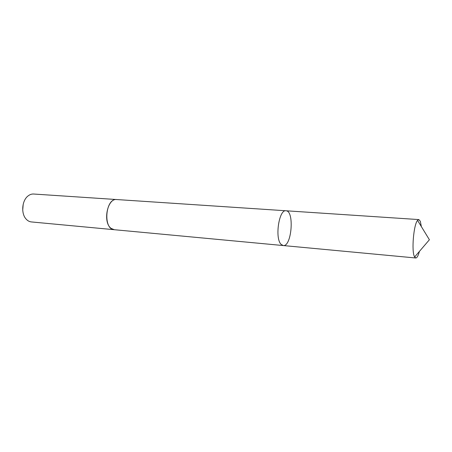 <?xml version="1.0" encoding="UTF-8"?>
<svg xmlns="http://www.w3.org/2000/svg" width="452" height="452" viewBox="0 0 452 452"><rect width="100%" height="100%" fill="white"/><g stroke="black" fill="none" stroke-linecap="round" stroke-linejoin="round"><path stroke-width="0.68" d="M283.201 245.549L114.333 229.712L111.277 228.475C102.497 222.808 107.265 198.01 116.746 199.547L285.98 210.773C279.048 209.236 274.68 238.057 280.986 244.249L283.201 245.549C291.704 247.007 294.608 210.688 285.98 210.773C279.048 209.236 274.68 238.057 280.986 244.249L283.201 245.549L415.761 257.985L414.456 256.651C411.376 251.131 413.665 224.446 417.558 220.378L418.834 219.582L420.303 221.26L421.371 226.621M419.388 251.442C418.224 255.775 417.015 257.956 415.761 257.985M114.525 229.729L114.333 229.718C102.79 229.509 105.322 197.914 116.746 199.547L116.938 199.558M114.333 229.718L31.374 221.932C29.346 221.723 27.555 220.729 26.001 218.943C20.928 213.446 21.945 200.75 27.826 196.128C29.646 194.614 31.572 193.914 33.606 194.027L116.746 199.547M22.724 210.157L23.193 204.281M285.98 210.773L418.834 219.582M414.625 256.996L429.4 239.752L417.558 220.378"/></g></svg>
